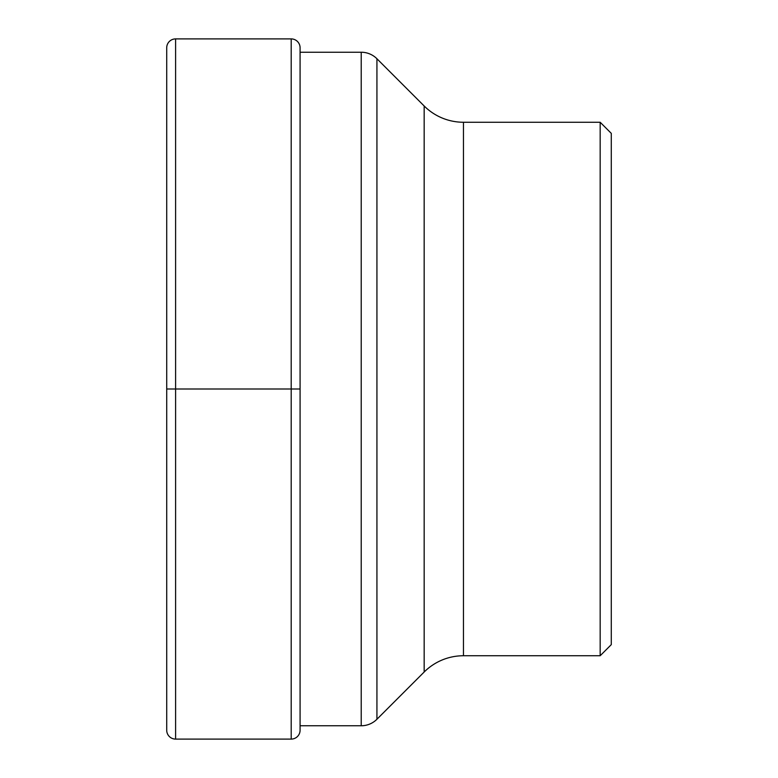<?xml version="1.0" encoding="UTF-8"?>
<svg xmlns="http://www.w3.org/2000/svg" width="778" height="778" viewBox="0 0 778 778"><rect width="100%" height="100%" fill="white"/><g stroke="black" fill="none" stroke-linecap="round" stroke-linejoin="round"><path stroke-width="1.17" d="M600.169 122.253L600.169 655.747L611.284 644.631L611.284 133.369L600.169 122.253L463.464 122.253A55.569 55.569 0 0 1 424.166 105.983L376.931 58.749A22.231 22.231 0 0 0 361.216 52.233L300.084 52.233M600.169 655.747L463.464 655.747A55.569 55.569 0 0 0 424.166 672.017L376.931 719.251A22.231 22.231 0 0 1 361.216 725.767L300.084 725.767M175.604 739.1L291.196 739.1A8.889 8.889 0 0 0 300.084 730.211L300.084 47.789A8.889 8.889 0 0 0 291.196 38.9L175.604 38.9A8.889 8.889 0 0 0 166.716 47.789L166.716 730.211A8.889 8.889 0 0 0 175.604 739.1L175.604 38.9M300.084 389L166.716 389M463.464 655.747L463.464 122.253M424.166 672.017L424.166 105.983M376.931 719.251L376.931 58.749M361.216 725.767L361.216 52.233M291.196 739.1L291.196 38.9"/></g></svg>
